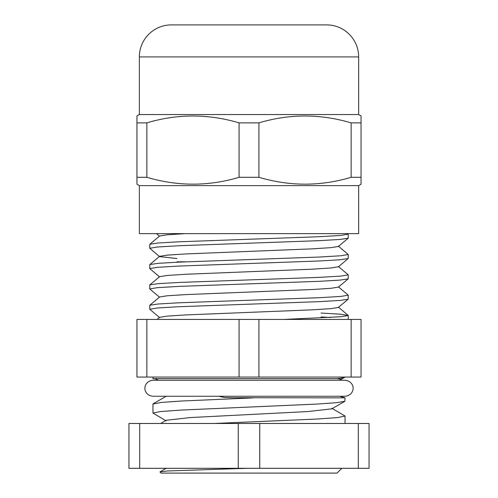 <?xml version="1.0" encoding="UTF-8"?>
<svg xmlns="http://www.w3.org/2000/svg" width="498" height="498" viewBox="0 0 498 498"><rect width="100%" height="100%" fill="white"/><g stroke="black" fill="none" stroke-linecap="round" stroke-linejoin="round"><path stroke-width="0.75" d="M176.971 261.805L186.52 261.805M358.647 185.611L139.353 185.611L139.353 233.63L358.647 233.63L358.647 185.611L361.05 184.223L361.05 177.294L351.134 177.294C320.556 186.439 289.817 186.439 258.916 177.294L239.084 177.294C208.506 186.439 177.767 186.439 146.866 177.294L136.95 177.294L136.95 184.223L139.353 185.611M358.647 56.915L139.353 56.915A32.015 32.015 0 0 1 171.368 24.9L326.632 24.9A32.015 32.015 0 0 1 358.647 56.915L358.647 114.552L139.353 114.552L136.95 115.941L136.95 122.869L136.95 115.941M146.866 177.294L146.866 122.869L136.95 122.869L136.95 183.046M146.866 122.869C177.444 113.725 208.183 113.725 239.084 122.869L258.916 122.869C289.494 113.725 320.233 113.725 351.134 122.869L361.05 122.869L361.05 116.607M358.647 114.552L361.05 115.941M139.353 56.915L139.353 114.552M351.134 177.294L351.134 122.869M361.05 184.223L361.05 117.111M258.916 177.294L258.916 122.869M239.084 177.294L239.084 122.869M176.971 258.543L159.597 256.607L149.755 248.278L149.823 244.232L158.165 242.999L179.205 241.785L319.554 236.706L340.788 235.442L348.245 234.178L346.764 233.63L350.044 233.63M339.736 396.265L345.046 397.865L232.354 397.709L224.399 397.466L218.852 396.265M149.755 248.278L157.312 247.008L178.826 245.738L319.174 240.659L339.941 239.451L348.177 238.231L348.245 234.178M338.403 246.186L348.245 254.49L340.788 255.773L319.554 257.03L179.205 262.116L158.165 263.33L149.823 264.556L149.755 268.609L157.312 267.339L178.826 266.069L319.174 260.983L339.941 259.782L348.177 258.562L348.245 254.509M338.403 266.517L348.245 274.821L340.788 276.104L319.554 277.361L179.205 282.447L158.165 283.661L149.823 284.887L149.755 288.94L157.312 287.67L178.826 286.4L319.174 281.314L339.941 280.106L348.177 278.886L348.245 274.84M338.403 286.842L348.245 295.152L340.788 296.428L319.554 297.692L179.205 302.772L158.165 303.992L149.823 305.218L149.755 309.264L157.312 307.994L178.826 306.724L319.174 301.645L339.941 300.437L348.177 299.217L348.245 295.165M159.597 276.938L149.755 268.609M159.597 297.262L149.755 288.94M159.597 317.593L149.755 309.264M341.84 468.301L337.04 473.1L160.96 473.1L159.983 471.886L167.695 470.971L247.126 468.301M351.134 377.054L239.084 377.054L239.084 319.43L361.05 319.43L361.05 377.054L351.134 377.054L351.134 319.43M152.961 377.054L152.961 378.661L336.766 378.661C342.3 378.094 345.064 377.559 345.046 377.054L341.404 379.289L336.766 378.661M213.978 423.481L317.332 419.03L337.843 417.542L345.039 416.029L331.83 408.279M166.17 420.854L152.954 413.072L160.269 411.572L181.085 410.072L316.915 404.071L336.411 402.701L344.828 401.313L345.046 397.865M152.954 413.072L152.961 404.021L161.707 402.396L181.509 401.021L253.594 397.865M339.673 380.26L341.404 379.283M166.17 468.301L159.983 471.886M160.655 423.481L166.17 420.281L190.466 417.554L307.957 411.547L331.83 408.846L344.828 401.313M153.172 403.797L166.183 396.265M158.264 380.26A9.605 9.605 0 0 0 154.971 378.872L152.961 378.661M239.084 377.054L136.95 377.054L136.95 319.43L239.084 319.43M146.866 377.054L146.866 319.43M258.916 377.054L258.916 319.43M321.029 313.037L340.489 314.207L348.245 315.495L340.788 316.759L283.561 319.43M330.672 317.463L321.029 316.971M157.107 319.43L159.597 317.338L167.135 316.118L185.916 314.917L312.458 309.831L330.965 308.636L338.403 307.428L348.177 299.217M149.823 305.218L159.597 297.007L167.135 295.787L185.916 294.586L312.458 289.506L330.965 288.311L338.403 287.097L348.177 278.886M149.823 284.887L159.597 276.676L167.135 275.462L185.916 274.255L312.458 269.175L330.965 267.98L338.403 266.772L348.177 258.562M149.823 264.556L159.597 256.352L167.135 255.132L185.916 253.93L312.458 248.844L330.965 247.649L338.403 246.442L348.177 238.231M149.823 244.232L159.597 236.021L166.923 234.819L185.206 233.63M139.689 423.481L128.945 423.481L128.945 468.301L139.689 468.301L139.689 423.481L238.256 423.481L238.256 468.301L139.689 468.301M358.311 423.481L358.311 468.301L369.055 468.301L369.055 423.481L238.256 423.481M358.311 468.301L238.256 468.301M259.744 423.481L259.744 468.301M345.046 423.481L345.046 416.048M165.18 396.265L165.678 396.557M348.245 315.495L348.245 319.43M348.177 234.066L347.66 233.63M348.177 315.383L338.403 307.173M156.453 233.63L159.441 236.152M249 396.265L152.954 396.265C146.393 395.717 144.557 390.102 144.955 388.259C144.557 386.423 146.393 380.808 152.954 380.26L345.046 380.26C351.607 380.808 353.443 386.423 353.045 388.259C353.443 390.102 351.607 395.717 345.046 396.265L249 396.265"/></g></svg>
